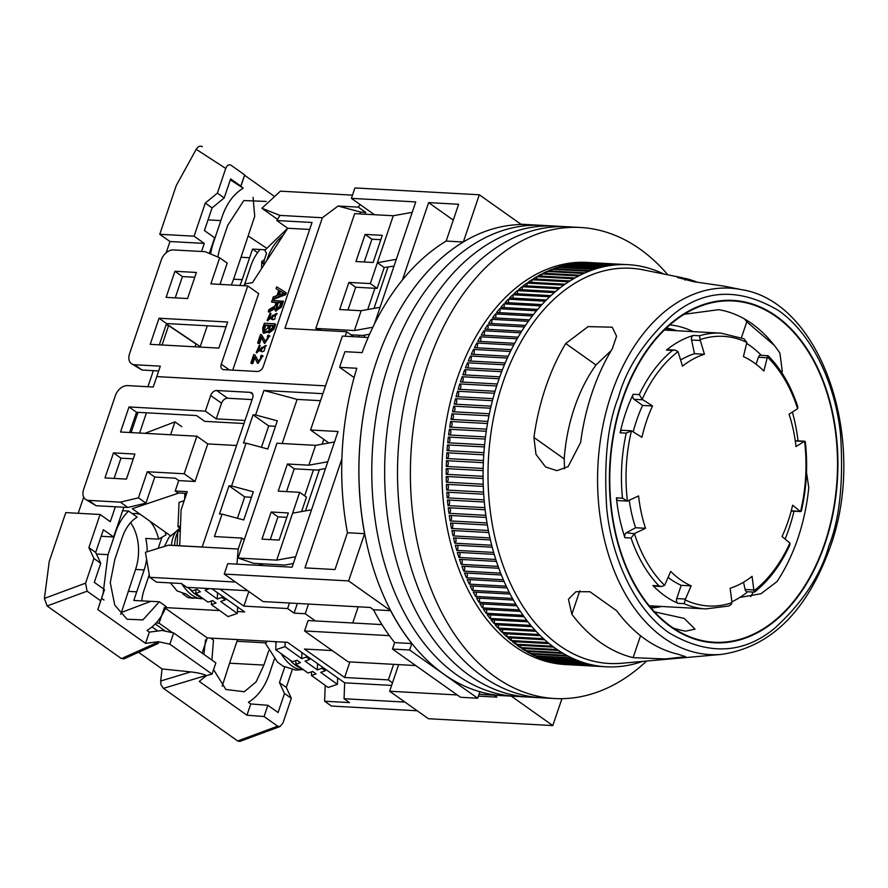 <?xml version="1.0" encoding="UTF-8"?>
<svg xmlns="http://www.w3.org/2000/svg" width="888" height="888" viewBox="0 0 888 888"><rect width="100%" height="100%" fill="white"/><g stroke="black" fill="none" stroke-linecap="round" stroke-linejoin="round"><path stroke-width="1.33" d="M402.408 280.02L428.615 202.619L458.63 204.262L446.176 241.07A235.875 156.91 93.1 0 0 362.115 352.625L344.966 351.681A235.875 156.91 93.1 0 0 342.224 359.44A235.875 156.91 93.1 0 0 339.66 367.332L356.821 368.276A235.875 156.91 93.1 0 0 347.452 532.733L334.998 569.541L304.973 567.887L341.88 458.841M446.176 241.07L463.325 242.013A235.875 156.91 93.1 0 0 376.534 361.327A235.875 156.91 93.1 0 0 364.613 533.677L347.452 532.733M463.325 242.013L479.32 194.772L354.945 187.934L351.415 198.368L415.739 201.909L374.381 324.12M561.926 698.667L552.813 725.574L428.438 718.725L389.643 691.241L398.656 664.613M224.242 574.081L348.618 580.919L390.598 610.667L373.448 609.723L370.263 607.459L263.037 601.565L224.242 574.081L227.772 563.647L292.108 567.188L295.637 556.743L276.712 560.15L292.607 513.186L311.533 509.779L295.637 556.743M260.906 565.467L261.227 564.513M374.492 214.718L351.415 198.368M479.32 194.772L521.312 224.52A235.875 156.91 93.1 0 1 529.026 224.653A235.875 156.91 93.1 0 0 376.534 361.327A235.875 156.91 93.1 0 0 503.108 695.693A235.875 156.91 93.1 0 1 479.875 691.763L477.689 698.223L409.623 650.016L411.81 643.545A235.875 156.91 93.1 0 1 390.598 610.667M494.117 695.193L496.858 697.147L478.399 696.125M457.253 694.96L389.643 691.241M552.813 725.574L511.266 696.137M348.618 580.919L364.613 533.677M368.176 337.496L342.368 336.075L310.578 430.003L338.028 431.513L311.533 509.779M310.578 430.003L328.871 442.957M373.448 609.723A235.875 156.91 93.1 0 0 394.649 642.601L411.81 643.545M479.065 694.139A235.875 156.91 93.1 0 0 485.958 694.749L515.972 696.392A235.875 156.91 93.1 0 1 389.399 362.038A235.875 156.91 93.1 0 0 515.972 696.392L528.837 697.102A235.875 156.91 93.1 0 1 402.264 362.748A235.875 156.91 93.1 0 0 528.837 697.102L541.713 697.813A235.875 156.91 93.1 0 1 415.129 363.458A235.875 156.91 93.1 0 0 541.713 697.813L554.578 698.523A235.875 156.91 93.1 0 0 646.586 661.049M394.649 642.601L392.463 649.061L460.528 697.28L477.689 698.223M352.725 622.988L358.208 606.804M327.783 461.771L308.858 465.179L315.573 445.354L334.499 441.947M380.064 307.315L361.139 310.722L354.423 330.547L372.86 327.239M412.21 212.343L393.284 215.751L377.389 262.715L396.314 259.307M453.28 220.091L428.615 202.619M354.101 377.567L339.66 367.332M409.623 650.016L392.463 649.061M369.63 334.188L362.626 335.453L351.004 334.809M394.017 266.089L384.193 267.532L377.134 288.411L355.688 287.224L347.974 310.001M286.513 491.586L294.217 468.82L317.06 470.074L325.485 468.564M276.712 560.15L238.106 558.03L253.668 563.336L284.904 565.046L293.34 563.536M389.377 635.642L304.562 630.968L348.118 661.826L415.728 665.556M381.962 624.597L308.092 620.534L304.562 630.968M308.858 465.179L287.412 464.002L278.233 491.131L299.667 492.318L292.607 513.186M238.106 558.03L276.967 443.223L315.573 445.354M261.982 539.138L279.132 540.082L288.323 512.953L271.162 512.01L261.982 539.138M294.217 468.82L287.412 464.002M354.423 330.547L315.828 328.427L321.545 330.369M355.944 261.538L365.123 234.399L382.284 235.342L373.104 262.482L355.944 261.538M361.139 310.722L339.693 309.546L348.873 282.406L370.318 283.583L377.389 262.715L384.193 267.532M393.284 215.751L354.678 213.631L315.828 328.427M380.808 239.704L371.939 239.216L364.224 261.993M301.598 511.566L306.482 497.136L299.667 492.318M270.263 539.593L277.966 516.827L286.835 517.316M271.162 512.01L277.966 516.827M365.123 234.399L371.939 239.216M370.318 283.583L377.134 288.411M348.873 282.406L355.688 287.224M667.843 274.825A235.875 156.91 93.1 0 0 580.497 227.483L541.891 225.363A235.875 156.91 93.1 0 0 389.399 362.038A235.875 156.91 93.1 0 1 541.891 225.363L520.868 224.209M554.767 226.074A235.875 156.91 93.1 0 0 402.264 362.748A235.875 156.91 93.1 0 1 554.767 226.074M567.632 226.773A235.875 156.91 93.1 0 0 415.129 363.458A235.875 156.91 93.1 0 1 567.632 226.773M580.497 227.483A235.875 156.91 93.1 0 0 428.005 364.158A235.875 156.91 93.1 0 0 554.578 698.523M325.519 385.869L156.765 376.59L325.519 385.869M245.021 420.446L216.25 418.87L221.545 403.208L210.656 395.493L205.361 411.155L129.015 406.948L120.535 432.001L196.881 436.197L184.16 473.77L147.275 471.739L138.45 497.824L120.38 502.153L88.645 500.41A11.511 7.925 125.3 0 1 85.526 499.356A11.511 7.925 125.3 0 1 83.594 489.499L115.396 395.571A11.511 7.925 125.3 0 1 127.506 385.603L153.236 387.024L160.306 366.156L134.565 364.735A11.511 7.925 125.3 0 1 131.446 363.692A11.511 7.925 125.3 0 1 129.526 353.824L161.316 259.895A11.511 7.925 125.3 0 1 173.426 249.939L205.161 251.681L219.691 257.798L210.867 283.883L247.752 285.914L221.256 364.191A5.75 3.963 125.3 0 0 222.222 369.119A5.75 3.963 125.3 0 0 223.776 369.641L257.231 371.484A5.75 3.963 125.3 0 0 263.281 366.5L312.032 222.477L276.834 220.546L287.723 228.26L309.668 229.459M210.656 395.493A5.75 3.963 125.3 0 1 216.716 390.52L227.606 398.235L252.092 399.578M252.736 394.172L250.161 392.352L216.716 390.52M250.161 392.352A5.75 3.963 125.3 0 1 251.726 392.885A5.75 3.963 125.3 0 1 252.692 397.813L202.198 546.986L168.542 545.143L145.432 552.303L149.695 577.311L235.464 582.04L247.719 590.709L186.813 587.356L181.374 583.505L156.499 582.14L149.695 577.311M236.952 564.146L238.206 549.039L168.32 545.188M238.206 549.039L241.913 538.072L244.289 539.76M322.866 393.695L263.914 390.454L255.611 414.985L253.047 414.84L243.501 443.023L246.076 443.156L231.59 485.947L229.015 485.803L219.48 513.986L222.056 514.13L214.463 536.563L241.913 538.072M134.921 454.057L113.475 452.869L104.995 477.922L126.44 479.098L134.921 454.057M304.662 495.848L313.442 469.874M322.144 444.167L323.776 439.349M319.425 469.652L305.472 510.866M258.774 563.614L260.495 565.445M260.373 564.746L263.603 563.88M297.358 603.452L294.083 613.12L287.623 608.535L289.488 603.019M349.883 661.926L344.611 677.489L388.356 679.897L393.628 664.335M388.356 679.897L392.485 682.817M161.96 537.229L158.197 548.34M149.251 574.758L143.934 590.465A34.521 23.776 125.3 0 0 141.88 600.932M137.984 412.343L131.135 432.578M146.442 412.798L139.594 433.044M178.932 492.995L132.323 508.713L170.307 535.619M129.648 432.5L136.508 412.254L196.548 415.562L204.717 421.345L243.989 423.509M85.526 499.356L96.137 505.716L127.872 507.459L145.932 503.13L154.767 477.045L175.358 478.177L178.754 480.586L195.049 481.485L184.16 473.77M114.108 478.421L120.957 458.175L133.289 458.852M127.872 507.459L120.38 502.153M145.932 503.13L138.45 497.824M154.767 477.045L147.275 471.739M195.049 481.485L207.77 443.911L196.881 436.197M207.77 443.911L236.552 445.499M136.508 412.254L129.015 406.948M216.25 418.87L205.361 411.155M263.914 390.454L297.114 399.4L282.173 443.512M246.076 443.156L267.776 449.006L277.322 420.823L255.611 414.985M222.056 514.13L243.756 519.968L253.302 491.797L231.59 485.947M237.44 518.27L244.677 496.892L229.015 485.803M261.461 447.308L268.698 425.929L253.047 414.84M297.114 399.4L320.501 400.688M120.957 458.175L113.475 452.869M294.083 613.12L305.239 613.73L308.513 604.062M287.623 608.535L243.878 606.127L248.829 591.497M344.611 677.489L304.451 649.039L332.223 650.571M391.608 685.414L344.666 682.828L344.056 698.734L404.95 702.086L417.205 710.766L331.424 706.049L324.62 701.231L325.23 685.403M344.666 682.828L287.49 642.324L207.259 637.906L202.109 653.113M172.516 632.711L159.074 623.187A34.521 23.776 125.3 0 1 156.266 622.832M159.074 623.187L164.369 607.536L219.691 610.578M237.407 611.555L244.611 611.954L211.844 588.744M178.754 480.586L175.225 491.02L177.944 492.951L186.647 493.428M179.709 545.754L181.097 509.823L187.235 491.675L175.225 491.02M221.545 403.208A5.75 3.963 125.3 0 1 227.606 398.235M268.698 425.929L275.469 426.307M244.677 496.892L251.448 497.269M315.418 620.934L305.239 613.73M243.878 606.127L219.958 589.188M207.259 637.906L164.369 607.536M344.056 698.734L349.495 702.597L324.62 701.231M184.626 499.378L184.859 493.328M285.192 642.202L284.993 646.63L301.665 658.63L306.293 657.065L309.701 659.518L305.061 661.083L317.305 669.896L317.582 663.647M295.959 660.561L295.793 664.213L308.036 673.026L312.676 671.461L316.073 673.914L311.444 675.468L328.116 687.467L337.385 684.348L337.662 677.866M284.993 646.63L275.724 649.761L276.079 641.702M325.419 669.186L325.341 670.784L320.712 672.349L337.385 684.348M325.341 670.784L321.944 668.331L322.011 666.777M317.305 669.896L321.944 668.331M295.793 664.213L300.433 662.648L297.025 660.195L292.396 661.76L275.724 649.761M309.757 658.097L309.701 659.518M301.665 658.63L301.931 652.558M306.293 657.065L306.36 655.688M311.599 671.828L311.444 675.468M289.743 659.851A37.973 19.991 71.4 0 0 301.709 668.464M189.677 588.966A37.973 19.991 71.4 0 0 201.654 597.591M180.364 528.66A37.973 19.991 71.4 0 0 178.188 531.568M177.711 532.4A37.973 19.991 71.4 0 0 174.614 545.476M209.646 588.622L205.006 590.209L217.249 599.023L217.527 592.762M195.893 589.676L195.737 593.328L207.981 602.153L212.621 600.588L216.017 603.03L211.388 604.595L228.049 616.594L237.318 613.475L237.607 606.992M180.275 530.858L177.744 531.712L177.134 545.609M184.193 500.677L179.043 502.408L177.966 526.739L180.475 525.896M225.363 598.312L225.286 599.911L220.657 601.476L237.318 613.475M225.286 599.911L221.889 597.458L221.956 595.904M217.249 599.023L221.889 597.458M195.737 593.328L200.366 591.763L196.97 589.321L192.341 590.886L187.501 587.401M177.966 526.739L180.375 528.482M211.544 600.943L211.388 604.595M267.31 641.214L265.545 643.489L277.5 662.115L282.995 666.133L295.882 670.107L303.23 669.563M170.418 582.905L177.089 590.931L186.28 594.094A36.452 19.192 71.4 0 0 193.096 598.323L187.923 597.58L182.639 593.795M213.575 669.63L225.907 689.499L244.3 691.741L256.11 681.851L263.88 665.079L229.57 663.192L222.189 686.191M210.634 638.095L213.475 640.104L211.91 660.062M146.62 559.274A40.271 26.784 -86.9 0 1 144.145 569.907L135.564 569.441L120.768 614.352M128.15 591.353L136.73 591.83L133.799 600.477L159.363 601.775L166.211 606.626C161.538 617.748 155.123 625.685 146.964 630.436L149.339 632.123L145.532 643.356L97.824 609.568L101.632 598.323L103.996 599.999M144.145 569.907L136.73 591.83M152.014 626.939L157.787 631.024M149.961 521.201A40.271 26.784 -86.9 0 1 158.619 539.138L145.754 538.439A40.271 26.784 -86.9 0 1 147.164 551.77M132.268 513.63A40.271 26.784 -86.9 0 1 135.398 513.53A40.271 26.784 -86.9 0 1 140.67 514.629M135.564 569.441A40.271 26.784 93.1 0 0 130.592 522.655M159.363 601.775L142.879 619.891L127.051 619.247L114.752 605.105L110.267 582.617L114.807 559.496L122.233 537.573A40.271 26.784 -86.9 0 1 137.196 517.116L128.627 511.044L122.466 510.711M158.619 539.138L165.889 534.976A51.782 34.443 -86.9 0 0 165.124 531.945M115.007 532.733L115.429 532.756A51.782 34.443 -86.9 0 1 128.627 511.044M115.429 532.756L108.003 554.667L96.437 554.034M103.019 593.972L108.003 554.667M101.632 598.323L104.507 589.577L94.295 582.35L100.733 563.325L95.693 552.414L103.363 529.736L113.575 536.974L123.865 507.237M101.143 536.285L113.575 536.974M181.774 426.684L174.969 421.867L144.966 433.344M292.285 669.652L286.28 687.412L291.32 698.323L282.983 722.965L280.086 726.506L277.678 726.184L264.058 716.538L267.865 705.294L278.077 712.531L284.515 693.506L279.465 682.595L284.726 667.066M267.865 705.294L250.76 703.962L248.385 702.275C258.663 696.103 266.089 685.314 270.685 669.907L274.381 658.974M265.59 642.856L236.985 641.28A40.271 26.784 93.1 0 0 237.529 639.571M236.985 641.28L229.57 663.192M95.693 552.414L88.878 547.596L100.089 514.485L65.779 512.598L49.273 561.36L44.4 598.412L47.12 605.982L121.423 658.619L124.32 658.574M83.672 497.136L78.211 513.275M100.089 514.485L110.301 521.711L115.362 506.771M100.733 563.325L93.928 558.496L88.878 547.596M104.507 589.577L100.699 600.821L87.091 591.175L85.581 583.15L93.928 558.496M170.607 434.754L174.969 421.867M286.28 687.412L279.465 682.595M291.32 698.323L284.515 693.506M263.88 665.079L268.72 650.782M203.896 654.378L205.55 639.771M250.76 703.962L246.953 715.195L199.245 681.407L206.36 675.668L212.054 674.092L215.862 662.859L173.66 632.966L169.852 644.2L158.408 641.691L158.43 643.378L123.71 658.985M149.339 632.123L162.204 630.458L173.66 632.966M138.572 652.303L162.06 668.942L190.798 671.905L160.684 680.996L160.928 684.604L163.403 688.355L237.707 740.992L239.882 741.402L280.086 726.506M97.824 609.568L100.699 600.821M145.532 643.356L158.408 641.691M246.953 715.195L264.058 716.538M190.798 671.905C198.268 672.793 203.374 673.992 206.094 675.479L206.36 675.668M169.852 644.2L212.054 674.092M160.684 680.996L162.06 668.942M353.657 336.696L346.697 331.757L345.188 336.23M387.956 267.188L374.003 308.402M365.001 335.02L364.235 337.274M358.441 336.952L359.018 335.253M367.721 309.535L374.914 288.289M352.503 195.138L280.397 191.164L261.882 208.28L279.953 215.396L322.377 217.738L284.937 328.36L346.697 331.757M279.953 215.396L276.834 220.546M218.837 348.107L227.661 322.022L159.041 318.237L150.205 344.333L218.837 348.107M174.936 271.273L166.112 297.369L187.557 298.546L196.381 272.461L174.936 271.273L182.429 276.579L194.761 277.256M131.446 363.692L142.058 370.041L158.674 370.951M219.98 284.382L227.184 263.103L219.691 257.798M159.318 344.833L166.533 323.543L226.04 326.817M175.225 297.869L182.429 276.579M194.994 346.797L196.026 343.767M147.919 386.735L153.358 370.662M162.049 344.988L168.62 325.585M260.051 249.495A34.521 23.776 125.3 0 0 251.06 265.246L244.133 285.714M359.895 213.908L360.517 212.066L365.667 212.343L365.035 214.197M360.517 212.066L338.084 206.016L322.377 217.738M338.084 206.016L358.308 207.137L365.667 212.343M360.117 204.54L358.308 207.137M247.752 285.914L258.641 293.628L232.745 370.141M166.533 323.543L159.041 318.237M287.723 228.26L252.458 282.662L245.388 283.749L244.711 285.747M277.578 219.392L261.882 208.28M263.081 332.834L267.477 331.08L268.343 332.556L273.304 328.638L274.947 323.798L264.347 323.221L262.682 328.138L263.081 332.834L263.769 333.322L267.788 331.968M268.343 332.556L269.031 333.033L273.981 329.126L275.624 324.286L274.947 323.798M260.539 356.843L261.472 357.065L258.397 361.594L254.878 354.911L253.757 354.501L250.871 363.026L251.548 363.514L252.803 363.581L252.114 363.092L254.257 356.776L257.342 362.992L262.459 355.633L261.227 355.222L260.539 356.843L261.749 357.387M258.741 361.76L254.878 354.911M257.342 362.992L258.019 363.47L262.748 355.91M252.803 363.581L254.812 357.631M276.046 288.633L278.777 290.221L276.956 295.615L273.238 296.947L272.583 298.89L273.26 299.378L285.647 294.672L286.269 292.84L285.592 292.352L276.668 286.824L276.046 288.633L278.754 290.298M276.09 302.686L271.528 301.987L276.235 302.242L275.569 304.229C275.724 305.272 274.459 306.493 271.772 307.914L268.986 309.501L268.265 311.644L268.942 312.132L274.414 308.758M275.646 310.933L281.452 307.059L283.383 301.343L272.105 300.277L271.528 301.987M270.585 315.007L270.984 313.475L270.296 312.998L267.066 320.413L276.523 313.364L268.098 319.114L269.897 314.53L270.585 315.007L268.487 319.325M267.477 320.668L276.823 313.653M267.332 336.796L268.254 337.029L265.179 341.558L261.66 334.876L260.539 334.454L257.653 342.99L258.33 343.467L259.585 343.534L258.908 343.057L261.039 336.73L264.125 342.946L269.242 335.586L268.01 335.176L267.332 336.796L268.531 337.351M265.534 341.714L261.66 334.876M264.125 342.946L264.813 343.423L269.53 335.864M259.585 343.534L261.594 337.584M259.729 347.064L260.129 345.543L259.451 345.055L256.21 352.469L265.667 345.432L257.243 351.171L259.052 346.586L259.729 347.064L257.631 351.393M256.621 352.725L265.967 345.721M250.871 363.026L252.114 363.092M285.647 294.672L284.959 294.194L285.592 292.352M272.583 298.89L284.959 294.194M268.265 311.644L274.547 307.459L275.258 310.756L280.774 306.582L282.706 300.866M269.897 314.53L270.296 312.998M257.653 342.99L258.908 343.057M259.052 346.586L259.451 345.055M268.964 328.049L269.908 325.263L273.116 325.441L272.239 328.016L268.953 330.935L268.964 328.049L269.652 328.538L270.596 325.741L272.971 325.874M263.925 328.205L265.013 324.997L268.664 325.197L267.654 328.171L264.08 331.191L263.925 328.205L264.613 328.682L265.701 325.474L268.52 325.63M278.277 295.149L279.753 290.776L283.927 293.118L278.277 295.149M277.456 302.309L276.212 305.983L276.334 309.102L279.576 306.593L280.963 302.508L277.456 302.309L280.808 302.941M275.968 315.518L272.505 315.296L271.273 318.936L272.783 319.736L274.814 319.114L275.502 314.974M265.124 347.585L261.649 347.352L260.417 350.993L261.938 351.803L263.958 351.171L265.124 347.585L264.646 347.041M269.908 325.263L270.596 325.741M269.33 331.058L269.652 328.538M265.013 324.997L265.701 325.474M264.391 331.324L264.613 328.682M279.753 290.776L283.816 293.262M279.232 294.816L280.442 291.264M276.679 309.235L278.133 302.797M271.95 319.414L273.182 315.773L275.802 315.262M261.094 351.47L262.326 347.83L264.946 347.319M287.69 228.227L264.846 250.261L266.544 253.502A36.452 26.374 120.4 0 0 263.57 264.269L261.771 261.394L264.502 259.629M253.069 197.314L254.723 216.295L241.014 257.265L249.595 257.742L252.525 249.084L265.057 249.772M266.233 201.421L243.823 200.555L227.683 225.408L220.268 247.319A40.271 26.784 -86.9 0 0 217.926 257.054M257.576 252.658L252.525 249.084M249.595 257.742L242.18 279.653A40.271 26.784 -86.9 0 1 239.793 285.481M166.3 324.231L168.531 325.818M195.959 343.967L166.356 324.065M200.977 347.13L200.233 346.598L207.281 325.785M166.422 323.865L200.233 346.598M168.487 325.974L166.245 324.386M209.335 253.435L214.63 237.795L204.418 230.569L212.088 207.892L224.209 197.924L230.647 178.899L240.848 186.136L244.655 174.892L231.047 165.246C228.871 164.158 227.106 165.224 225.741 168.465L217.394 193.107L224.209 197.924M230.325 179.842L243.179 188.212C232.9 194.383 225.463 205.172 220.879 220.579L208.036 219.88M210.611 253.979A51.782 34.443 -86.9 0 1 213.464 242.502L220.879 220.579M231.224 285.004A40.271 26.784 93.1 0 0 233.6 279.187L241.014 257.265M201.554 251.482L204.284 243.412L169.974 241.525L166.167 252.791M169.974 241.525L159.762 234.288L176.279 185.525L196.204 149.306L225.741 168.465M204.284 243.412L194.084 236.186L205.283 203.075L212.088 207.892M205.283 203.075L217.394 193.107M243.179 188.212L240.848 186.136M240.803 186.524L244.611 175.291L274.592 196.526M202.386 146.664C200.155 145.532 198.091 146.409 196.204 149.306M194.084 236.186L159.762 234.288M571.861 614.263L568.431 599.211L575.924 591.719L589.921 591.73L616.716 610.789A186.036 123.754 93.1 0 0 677.977 654.19L685.658 656.687L665.168 658.952L633.122 657.653A192.219 127.872 -86.9 0 1 571.861 614.263L579.809 590.775M592.152 392.463A186.036 123.754 93.1 0 0 580.608 442.502L568.098 466.644L556.876 470.684L545.565 466.944L535.975 454.379L533.921 437.451A192.219 127.872 -86.9 0 1 545.609 387.512A192.219 127.872 -86.9 0 1 565.712 343.523L588.111 326.618L612.209 327.195L616.572 336.197L612.398 348.573A186.036 123.754 93.1 0 0 592.152 392.463M682.384 277.744L643.267 269.874A197.902 131.657 93.1 0 0 502.786 382.95A197.902 131.657 93.1 0 0 621.622 663.269L721.456 654.4A183.494 122.067 -86.9 0 1 611.266 394.494A183.494 122.067 -86.9 0 1 741.524 289.643L724.075 286.136L693.339 281.64L677.344 277.422L685.525 278.455A192.219 127.872 -86.9 0 1 697.335 282.229M753.246 592.063A192.219 127.872 -86.9 0 1 752.935 592.585L750.76 596.647M663.758 274.004A201.354 133.944 93.1 0 0 662.881 273.582A201.354 133.944 93.1 0 0 661.527 272.96A201.354 133.944 93.1 0 0 657.886 271.395A201.354 133.944 93.1 0 0 656.521 270.84A201.354 133.944 93.1 0 0 652.835 269.497A201.354 133.944 93.1 0 0 651.448 269.031A201.354 133.944 93.1 0 0 647.729 267.91A201.354 133.944 93.1 0 0 646.331 267.532A201.354 133.944 93.1 0 0 642.568 266.622A201.354 133.944 93.1 0 0 641.158 266.333A201.354 133.944 93.1 0 0 637.384 265.645A201.354 133.944 93.1 0 0 635.963 265.434A201.354 133.944 93.1 0 0 632.156 264.979A201.354 133.944 93.1 0 0 630.724 264.857A201.354 133.944 93.1 0 0 626.906 264.624A201.354 133.944 93.1 0 0 625.474 264.58A201.354 133.944 93.1 0 0 621.644 264.569A201.354 133.944 93.1 0 0 620.213 264.613A201.354 133.944 93.1 0 0 616.372 264.835A201.354 133.944 93.1 0 0 614.94 264.957A201.354 133.944 93.1 0 0 611.111 265.401A201.354 133.944 93.1 0 0 609.668 265.612A201.354 133.944 93.1 0 0 605.849 266.289A201.354 133.944 93.1 0 0 604.417 266.578A201.354 133.944 93.1 0 0 600.61 267.477A201.354 133.944 93.1 0 0 599.189 267.854A201.354 133.944 93.1 0 0 595.393 268.964A201.354 133.944 93.1 0 0 593.972 269.43A201.354 133.944 93.1 0 0 590.209 270.762A201.354 133.944 93.1 0 0 588.811 271.306A201.354 133.944 93.1 0 0 585.07 272.86A201.354 133.944 93.1 0 0 583.682 273.482A201.354 133.944 93.1 0 0 579.986 275.258A201.354 133.944 93.1 0 0 578.61 275.957A201.354 133.944 93.1 0 0 574.947 277.944A201.354 133.944 93.1 0 0 573.593 278.732A201.354 133.944 93.1 0 0 569.985 280.919A201.354 133.944 93.1 0 0 568.642 281.785A201.354 133.944 93.1 0 0 565.09 284.182A201.354 133.944 93.1 0 0 563.769 285.126A201.354 133.944 93.1 0 0 560.273 287.734A201.354 133.944 93.1 0 0 558.974 288.744A201.354 133.944 93.1 0 0 555.544 291.553A201.354 133.944 93.1 0 0 554.279 292.629A201.354 133.944 93.1 0 0 550.915 295.637A201.354 133.944 93.1 0 0 549.672 296.792A201.354 133.944 93.1 0 0 546.386 299.978A201.354 133.944 93.1 0 0 545.177 301.21A201.354 133.944 93.1 0 0 541.969 304.584A201.354 133.944 93.1 0 0 540.792 305.883A201.354 133.944 93.1 0 0 537.673 309.435A201.354 133.944 93.1 0 0 536.519 310.8A201.354 133.944 93.1 0 0 533.488 314.53A201.354 133.944 93.1 0 0 532.367 315.962A201.354 133.944 93.1 0 0 529.437 319.858A201.354 133.944 93.1 0 0 528.36 321.345A201.354 133.944 93.1 0 0 525.518 325.408A201.354 133.944 93.1 0 0 524.475 326.962A201.354 133.944 93.1 0 0 521.744 331.18A201.354 133.944 93.1 0 0 520.745 332.789A201.354 133.944 93.1 0 0 518.126 337.151A201.354 133.944 93.1 0 0 517.16 338.816A201.354 133.944 93.1 0 0 514.652 343.334A201.354 133.944 93.1 0 0 513.73 345.044A201.354 133.944 93.1 0 0 511.333 349.694A201.354 133.944 93.1 0 0 510.456 351.459A201.354 133.944 93.1 0 0 508.18 356.232A201.354 133.944 93.1 0 0 507.348 358.042A201.354 133.944 93.1 0 0 505.194 362.948A201.354 133.944 93.1 0 0 504.417 364.802A201.354 133.944 93.1 0 0 502.386 369.808A201.354 133.944 93.1 0 0 501.653 371.706A201.354 133.944 93.1 0 0 499.755 376.834A201.354 133.944 93.1 0 0 499.067 378.765A201.354 133.944 93.1 0 0 498.168 381.363A201.354 133.944 93.1 0 0 497.302 383.982A201.354 133.944 93.1 0 0 496.67 385.958A201.354 133.944 93.1 0 0 495.038 391.264A201.354 133.944 93.1 0 0 494.45 393.262A201.354 133.944 93.1 0 0 492.951 398.656A201.354 133.944 93.1 0 0 492.418 400.688A201.354 133.944 93.1 0 0 491.064 406.16A201.354 133.944 93.1 0 0 490.587 408.214A201.354 133.944 93.1 0 0 489.377 413.741A201.354 133.944 93.1 0 0 488.944 415.828A201.354 133.944 93.1 0 0 487.878 421.411A201.354 133.944 93.1 0 0 487.501 423.521A201.354 133.944 93.1 0 0 486.58 429.159A201.354 133.944 93.1 0 0 486.269 431.268A201.354 133.944 93.1 0 0 485.492 436.952A201.354 133.944 93.1 0 0 485.225 439.083A201.354 133.944 93.1 0 0 484.593 444.788A201.354 133.944 93.1 0 0 484.393 446.93A201.354 133.944 93.1 0 0 483.916 452.658A201.354 133.944 93.1 0 0 483.76 454.811A201.354 133.944 93.1 0 0 483.427 460.55A201.354 133.944 93.1 0 0 483.338 462.704A201.354 133.944 93.1 0 0 483.161 468.453A201.354 133.944 93.1 0 0 483.116 470.607A201.354 133.944 93.1 0 0 483.083 476.345A201.354 133.944 93.1 0 0 483.105 478.499A201.354 133.944 93.1 0 0 483.227 484.226A201.354 133.944 93.1 0 0 483.305 486.369A201.354 133.944 93.1 0 0 483.572 492.074A201.354 133.944 93.1 0 0 483.705 494.205A201.354 133.944 93.1 0 0 484.127 499.889A201.354 133.944 93.1 0 0 484.315 502.009A201.354 133.944 93.1 0 0 484.881 507.647A201.354 133.944 93.1 0 0 485.126 509.745A201.354 133.944 93.1 0 0 485.847 515.34A201.354 133.944 93.1 0 0 486.147 517.427A201.354 133.944 93.1 0 0 487.013 522.954A201.354 133.944 93.1 0 0 487.357 525.019A201.354 133.944 93.1 0 0 488.378 530.48A201.354 133.944 93.1 0 0 488.777 532.523A201.354 133.944 93.1 0 0 489.943 537.917A201.354 133.944 93.1 0 0 490.398 539.915A201.354 133.944 93.1 0 0 491.697 545.232A201.354 133.944 93.1 0 0 492.207 547.208A201.354 133.944 93.1 0 0 493.65 552.425A201.354 133.944 93.1 0 0 494.216 554.356A201.354 133.944 93.1 0 0 495.793 559.484A201.354 133.944 93.1 0 0 496.414 561.383A201.354 133.944 93.1 0 0 498.135 566.4A201.354 133.944 93.1 0 0 498.801 568.264A201.354 133.944 93.1 0 0 500.643 573.16A201.354 133.944 93.1 0 0 501.365 574.98A201.354 133.944 93.1 0 0 503.341 579.753A201.354 133.944 93.1 0 0 504.107 581.529A201.354 133.944 93.1 0 0 506.216 586.18A201.354 133.944 93.1 0 0 507.026 587.9A201.354 133.944 93.1 0 0 509.257 592.407A201.354 133.944 93.1 0 0 510.112 594.072A201.354 133.944 93.1 0 0 512.465 598.457A201.354 133.944 93.1 0 0 513.364 600.066A201.354 133.944 93.1 0 0 515.839 604.284A201.354 133.944 93.1 0 0 516.783 605.838A201.354 133.944 93.1 0 0 519.358 609.901A201.354 133.944 93.1 0 0 520.346 611.399A201.354 133.944 93.1 0 0 523.043 615.306A201.354 133.944 93.1 0 0 524.064 616.738A201.354 133.944 93.1 0 0 526.861 620.468A201.354 133.944 93.1 0 0 527.927 621.833A201.354 133.944 93.1 0 0 530.824 625.396A201.354 133.944 93.1 0 0 531.934 626.706A201.354 133.944 93.1 0 0 534.92 630.08A201.354 133.944 93.1 0 0 536.063 631.312A201.354 133.944 93.1 0 0 539.149 634.509A201.354 133.944 93.1 0 0 540.315 635.675A201.354 133.944 93.1 0 0 543.489 638.683A201.354 133.944 93.1 0 0 544.688 639.771A201.354 133.944 93.1 0 0 547.952 642.579A201.354 133.944 93.1 0 0 549.184 643.6A201.354 133.944 93.1 0 0 552.514 646.209A201.354 133.944 93.1 0 0 553.768 647.152A201.354 133.944 93.1 0 0 557.176 649.561A201.354 133.944 93.1 0 0 558.463 650.427A201.354 133.944 93.1 0 0 561.938 652.636A201.354 133.944 93.1 0 0 563.247 653.424A201.354 133.944 93.1 0 0 566.777 655.411A201.354 133.944 93.1 0 0 568.109 656.121A201.354 133.944 93.1 0 0 571.694 657.897A201.354 133.944 93.1 0 0 573.049 658.53A201.354 133.944 93.1 0 0 576.689 660.095A201.354 133.944 93.1 0 0 578.055 660.639A201.354 133.944 93.1 0 0 581.74 661.982A201.354 133.944 93.1 0 0 583.127 662.448A201.354 133.944 93.1 0 0 586.846 663.569A201.354 133.944 93.1 0 0 588.245 663.958A201.354 133.944 93.1 0 0 592.007 664.857A201.354 133.944 93.1 0 0 593.417 665.156A201.354 133.944 93.1 0 0 597.191 665.834A201.354 133.944 93.1 0 0 598.612 666.044A201.354 133.944 93.1 0 0 602.419 666.5A201.354 133.944 93.1 0 0 603.851 666.633A201.354 133.944 93.1 0 0 607.67 666.866A201.354 133.944 93.1 0 0 609.101 666.899A201.354 133.944 93.1 0 0 612.931 666.91A201.354 133.944 93.1 0 0 614.363 666.866A201.354 133.944 93.1 0 0 618.203 666.644A201.354 133.944 93.1 0 0 619.635 666.522A201.354 133.944 93.1 0 0 623.465 666.078A201.354 133.944 93.1 0 0 624.908 665.867A201.354 133.944 93.1 0 0 628.726 665.201A201.354 133.944 93.1 0 0 630.158 664.901A201.354 133.944 93.1 0 0 633.965 664.013A201.354 133.944 93.1 0 0 635.386 663.636A201.354 133.944 93.1 0 0 639.182 662.515A201.354 133.944 93.1 0 0 640.603 662.06A201.354 133.944 93.1 0 0 642.435 661.427M497.302 383.982L460.417 381.951A201.354 133.944 -86.9 0 1 461.283 379.331A201.354 133.944 -86.9 0 1 462.182 376.734L499.067 378.765M626.906 264.624L590.02 262.593A201.354 133.944 -86.9 0 1 591.464 262.659L587.179 262.426A201.354 133.944 93.1 0 0 456.998 379.098A201.354 133.944 93.1 0 0 565.046 664.524L569.341 664.768A201.354 133.944 -86.9 0 1 566.966 664.601L603.851 666.633M607.67 666.866L570.784 664.835A201.354 133.944 -86.9 0 1 569.341 664.768M602.419 666.5L565.534 664.468A201.354 133.944 -86.9 0 1 561.738 664.013L598.612 666.044M597.191 665.834L560.317 663.802A201.354 133.944 -86.9 0 1 556.532 663.125L593.417 665.156M592.007 664.857L555.122 662.825A201.354 133.944 -86.9 0 1 551.359 661.926L588.245 663.958M586.846 663.569L549.961 661.538A201.354 133.944 -86.9 0 1 546.242 660.417L583.127 662.448M581.74 661.982L544.855 659.951A201.354 133.944 -86.9 0 1 541.169 658.607L578.055 660.639M576.689 660.095L539.804 658.064A201.354 133.944 -86.9 0 1 536.163 656.498L573.049 658.53M571.694 657.897L534.809 655.877A201.354 133.944 -86.9 0 1 531.224 654.09L568.109 656.121M566.777 655.411L529.892 653.379A201.354 133.944 -86.9 0 1 526.362 651.392L563.247 653.424M561.938 652.636L525.052 650.604A201.354 133.944 -86.9 0 1 521.578 648.395L558.463 650.427M557.176 649.561L520.29 647.541A201.354 133.944 -86.9 0 1 516.894 645.121L553.768 647.152M552.514 646.209L515.628 644.189A201.354 133.944 -86.9 0 1 512.298 641.569L549.184 643.6M547.952 642.579L511.066 640.559A201.354 133.944 -86.9 0 1 507.814 637.739L544.688 639.771M543.489 638.683L506.604 636.652A201.354 133.944 -86.9 0 1 503.429 633.644L540.315 635.675M539.149 634.509L502.264 632.478A201.354 133.944 -86.9 0 1 499.178 629.281L536.063 631.312M534.92 630.08L498.035 628.049A201.354 133.944 -86.9 0 1 495.049 624.675L531.934 626.706M530.824 625.396L493.939 623.376A201.354 133.944 -86.9 0 1 491.042 619.813L527.927 621.833M526.861 620.468L489.976 618.437A201.354 133.944 -86.9 0 1 487.179 614.707L524.064 616.738M523.043 615.306L486.158 613.275A201.354 133.944 -86.9 0 1 483.461 609.368L520.346 611.399M519.358 609.901L482.473 607.88A201.354 133.944 -86.9 0 1 479.897 603.807L516.783 605.838M515.839 604.284L478.954 602.253A201.354 133.944 -86.9 0 1 476.479 598.035L513.364 600.066M512.465 598.457L475.58 596.425A201.354 133.944 -86.9 0 1 473.226 592.052L510.112 594.072M509.257 592.407L472.372 590.387A201.354 133.944 -86.9 0 1 470.141 585.869L507.026 587.9M506.216 586.18L469.33 584.149A201.354 133.944 -86.9 0 1 467.221 579.498L504.107 581.529M503.341 579.753L466.455 577.733A201.354 133.944 -86.9 0 1 464.48 572.949L501.365 574.98M500.643 573.16L463.758 571.128A201.354 133.944 -86.9 0 1 461.915 566.233L498.801 568.264M498.135 566.4L461.249 564.368A201.354 133.944 -86.9 0 1 459.529 559.351L496.414 561.383M495.793 559.484L458.918 557.453A201.354 133.944 -86.9 0 1 457.331 552.336L494.216 554.356M493.65 552.425L456.765 550.394A201.354 133.944 -86.9 0 1 455.333 545.177L492.207 547.208M491.697 545.232L454.811 543.201A201.354 133.944 -86.9 0 1 453.513 537.884L490.398 539.915M489.943 537.917L453.058 535.886A201.354 133.944 -86.9 0 1 451.892 530.491L488.777 532.523M488.378 530.48L451.493 528.46A201.354 133.944 -86.9 0 1 450.482 522.988L487.357 525.019M487.013 522.954L450.127 520.923A201.354 133.944 -86.9 0 1 449.261 515.395L486.147 517.427M485.847 515.34L448.962 513.308A201.354 133.944 -86.9 0 1 448.24 507.714L485.126 509.745M484.881 507.647L447.996 505.616A201.354 133.944 -86.9 0 1 447.43 499.977L484.315 502.009M484.127 499.889L447.241 497.857A201.354 133.944 -86.9 0 1 446.819 492.185L483.705 494.205M483.572 492.074L446.686 490.054A201.354 133.944 -86.9 0 1 446.42 484.337L483.305 486.369M483.227 484.226L446.342 482.195A201.354 133.944 -86.9 0 1 446.22 476.468L483.105 478.499M483.083 476.345L446.209 474.314A201.354 133.944 -86.9 0 1 446.231 468.575L483.116 470.607M483.161 468.453L446.276 466.422A201.354 133.944 -86.9 0 1 446.453 460.672L483.338 462.704M483.427 460.55L446.542 458.519A201.354 133.944 -86.9 0 1 446.875 452.78L483.76 454.811M483.916 452.658L447.03 450.627A201.354 133.944 -86.9 0 1 447.508 444.899L484.393 446.93M484.593 444.788L447.719 442.757A201.354 133.944 -86.9 0 1 448.34 437.051L485.225 439.083M485.492 436.952L448.607 434.92A201.354 133.944 -86.9 0 1 449.384 429.248L486.269 431.268M486.58 429.159L449.694 427.128A201.354 133.944 -86.9 0 1 450.627 421.489L487.501 423.521M487.878 421.411L450.993 419.391A201.354 133.944 -86.9 0 1 452.059 413.797L488.944 415.828M489.377 413.741L452.492 411.721A201.354 133.944 -86.9 0 1 453.701 406.182L490.587 408.214M491.064 406.16L454.179 404.129A201.354 133.944 -86.9 0 1 455.533 398.656L492.418 400.688M492.951 398.656L456.066 396.625A201.354 133.944 -86.9 0 1 457.564 391.242L494.45 393.262M495.038 391.264L458.153 389.233A201.354 133.944 -86.9 0 1 459.784 383.927L496.67 385.958M684.215 314.285L718.636 309.679A161.794 107.626 -86.9 0 1 779.897 353.08L782.284 371.217L781.74 372.649M693.062 331.635A143.579 95.516 93.1 0 0 669.907 324.897M611.233 350.516L595.992 364.968A143.579 95.516 93.1 0 0 574.381 407.892A143.579 95.516 93.1 0 0 564.202 458.896L564.535 468.853M622.555 399.977A170.907 113.686 -86.9 0 1 700.643 306.116A170.907 113.686 -86.9 0 1 743.411 302.242A170.907 113.686 -86.9 0 1 824.752 543.212A170.907 113.686 -86.9 0 1 724.708 642.091A170.907 113.686 -86.9 0 1 682.617 633.544A170.907 113.686 -86.9 0 1 622.555 399.977M806.493 472.283L808.779 487.679A161.794 107.626 -86.9 0 1 797.924 538.217A161.794 107.626 -86.9 0 1 776.989 581.607L760.961 593.739L739.771 597.446M731.412 641.78A171.44 114.053 -86.9 0 1 722.099 642.801A171.44 114.053 -86.9 0 1 609.434 484.104A171.44 114.053 -86.9 0 1 715.895 301.409A171.44 114.053 -86.9 0 1 740.892 301.254A171.44 114.053 -86.9 0 1 837.817 470.884A171.44 114.053 -86.9 0 1 731.412 641.78M744.588 319.003A192.219 127.872 -86.9 0 1 746.786 321.845L774.369 345.443M654.423 611.81L684.215 618.425L694.993 629.093L685.78 631.146A161.794 107.626 -86.9 0 1 673.037 627.883M499.755 376.834L462.87 374.803A201.354 133.944 -86.9 0 1 464.768 369.674L501.653 371.706M502.386 369.808L465.501 367.787A201.354 133.944 -86.9 0 1 467.532 362.77L504.417 364.802M505.194 362.948L468.309 360.916A201.354 133.944 -86.9 0 1 470.462 356.01L507.348 358.042M508.18 356.232L471.295 354.201A201.354 133.944 -86.9 0 1 473.57 349.428L510.456 351.459M511.333 349.694L474.447 347.663A201.354 133.944 -86.9 0 1 476.845 343.012L513.73 345.044M514.652 343.334L477.766 341.303A201.354 133.944 -86.9 0 1 480.275 336.785L517.16 338.816M518.126 337.151L481.241 335.12A201.354 133.944 -86.9 0 1 483.86 330.758L520.745 332.789M521.744 331.18L484.859 329.148A201.354 133.944 -86.9 0 1 487.601 324.93L524.475 326.962M525.518 325.408L488.633 323.376A201.354 133.944 -86.9 0 1 491.475 319.325L528.36 321.345M529.437 319.858L492.551 317.826A201.354 133.944 -86.9 0 1 495.482 313.93L532.367 315.962M533.488 314.53L496.603 312.498A201.354 133.944 -86.9 0 1 499.633 308.769L536.519 310.8M537.673 309.435L500.788 307.415A201.354 133.944 -86.9 0 1 503.907 303.851L540.792 305.883M541.969 304.584L505.083 302.553A201.354 133.944 -86.9 0 1 508.291 299.178L545.177 301.21M546.386 299.978L509.501 297.957A201.354 133.944 -86.9 0 1 512.787 294.761L549.672 296.792M550.915 295.637L514.03 293.606A201.354 133.944 -86.9 0 1 517.393 290.609L554.279 292.629M555.544 291.553L518.659 289.521A201.354 133.944 -86.9 0 1 522.089 286.713L558.974 288.744M560.273 287.734L523.387 285.703A201.354 133.944 -86.9 0 1 526.884 283.094L563.769 285.126M565.09 284.182L528.205 282.162A201.354 133.944 -86.9 0 1 531.757 279.753L568.642 281.785M569.985 280.919L533.1 278.899A201.354 133.944 -86.9 0 1 536.707 276.701L573.593 278.732M574.947 277.944L538.061 275.913A201.354 133.944 -86.9 0 1 541.724 273.926L578.61 275.957M579.986 275.258L543.101 273.227A201.354 133.944 -86.9 0 1 546.797 271.451L583.682 273.482M585.07 272.86L548.185 270.829A201.354 133.944 -86.9 0 1 551.925 269.275L588.811 271.306M590.209 270.762L553.324 268.731A201.354 133.944 -86.9 0 1 557.087 267.399L593.972 269.43M595.393 268.964L558.508 266.933A201.354 133.944 -86.9 0 1 562.304 265.823L599.189 267.854M600.61 267.477L563.725 265.445A201.354 133.944 -86.9 0 1 567.532 264.546L604.417 266.578M605.849 266.289L568.964 264.258A201.354 133.944 -86.9 0 1 572.793 263.581L609.668 265.612M611.111 265.401L574.225 263.381A201.354 133.944 -86.9 0 1 578.055 262.926L614.94 264.957M616.372 264.835L579.487 262.804A201.354 133.944 -86.9 0 1 583.327 262.582L620.213 264.613M621.644 264.569L584.759 262.548A201.354 133.944 -86.9 0 1 588.589 262.548L625.474 264.58M591.464 262.659A201.354 133.944 -86.9 0 1 592.907 262.748M461.86 382.029A2.875 1.909 93.1 0 0 463.192 379.465A2.875 1.909 93.1 0 0 462.182 376.734M459.462 389.31A2.875 1.909 93.1 0 0 460.861 386.702A2.875 1.909 93.1 0 0 459.784 383.927M457.242 396.692A2.875 1.909 93.1 0 0 458.719 394.05A2.875 1.909 93.1 0 0 457.564 391.242M455.211 404.184A2.875 1.909 93.1 0 0 456.754 401.509A2.875 1.909 93.1 0 0 455.533 398.656M453.368 411.766A2.875 1.909 93.1 0 0 454.989 409.068A2.875 1.909 93.1 0 0 453.701 406.182M451.726 419.425A2.875 1.909 93.1 0 0 453.424 416.716A2.875 1.909 93.1 0 0 452.059 413.797M450.283 427.161A2.875 1.909 93.1 0 0 452.059 424.431A2.875 1.909 93.1 0 0 450.627 421.489M449.039 434.942A2.875 1.909 93.1 0 0 450.893 432.201A2.875 1.909 93.1 0 0 449.384 429.248M447.996 442.779A2.875 1.909 93.1 0 0 449.927 440.026A2.875 1.909 93.1 0 0 448.34 437.051M447.164 450.638A2.875 1.909 93.1 0 0 449.161 447.885A2.875 1.909 93.1 0 0 447.508 444.899M446.542 458.519A2.875 1.909 93.1 0 0 448.607 455.766A2.875 1.909 93.1 0 0 446.875 452.78M446.276 466.422A2.875 1.909 93.1 0 0 448.262 463.636A2.875 1.909 93.1 0 0 446.564 460.683M446.209 474.314A2.875 1.909 93.1 0 0 448.118 471.528A2.875 1.909 93.1 0 0 446.486 468.587M446.342 482.195A2.875 1.909 93.1 0 0 448.185 479.42A2.875 1.909 93.1 0 0 446.631 476.49M446.686 490.054A2.875 1.909 93.1 0 0 448.451 487.279A2.875 1.909 93.1 0 0 446.975 484.371M447.241 497.857A2.875 1.909 93.1 0 0 448.928 495.104A2.875 1.909 93.1 0 0 447.53 492.218M447.996 505.616A2.875 1.909 93.1 0 0 449.617 502.886A2.875 1.909 93.1 0 0 448.285 500.022M448.962 513.308A2.875 1.909 93.1 0 0 450.494 510.6A2.875 1.909 93.1 0 0 449.239 507.77M450.127 520.923A2.875 1.909 93.1 0 0 451.592 518.248A2.875 1.909 93.1 0 0 450.405 515.451M451.493 528.46A2.875 1.909 93.1 0 0 452.88 525.807A2.875 1.909 93.1 0 0 451.759 523.054M453.058 535.886A2.875 1.909 93.1 0 0 454.379 533.277A2.875 1.909 93.1 0 0 453.324 530.569M454.811 543.201A2.875 1.909 93.1 0 0 456.066 540.637A2.875 1.909 93.1 0 0 455.078 537.973M456.765 550.394A2.875 1.909 93.1 0 0 457.942 547.874A2.875 1.909 93.1 0 0 457.031 545.265M458.918 557.453A2.875 1.909 93.1 0 0 460.017 554.989A2.875 1.909 93.1 0 0 459.163 552.436M461.249 564.368A2.875 1.909 93.1 0 0 461.494 559.462M463.758 571.128A2.875 1.909 93.1 0 0 464.002 566.344M466.455 577.733A2.875 1.909 93.1 0 0 466.688 573.071M469.33 584.149A2.875 1.909 93.1 0 0 469.552 579.62M472.372 590.387A2.875 1.909 93.1 0 0 472.594 586.002M475.58 596.425A2.875 1.909 93.1 0 0 475.79 592.185M478.954 602.253A2.875 1.909 93.1 0 0 479.154 598.179M482.473 607.88A2.875 1.909 93.1 0 0 482.672 603.962M486.158 613.275A2.875 1.909 93.1 0 0 486.346 609.523M489.976 618.437A2.875 1.909 93.1 0 0 490.154 614.873M493.939 623.376A2.875 1.909 93.1 0 0 494.117 619.979M498.035 628.049A2.875 1.909 93.1 0 0 498.201 624.841M502.264 632.478A2.875 1.909 93.1 0 0 502.408 629.459M506.604 636.652A2.875 1.909 93.1 0 0 506.748 633.832M511.066 640.559A2.875 1.909 93.1 0 0 511.199 637.928M515.628 644.189A2.875 1.909 93.1 0 0 515.75 641.758M520.29 647.541A2.875 1.909 93.1 0 0 520.401 645.321M525.052 650.604A2.875 1.909 93.1 0 0 525.152 648.595M529.892 653.379A2.875 1.909 93.1 0 0 529.981 651.592M534.809 655.877A2.875 1.909 93.1 0 0 534.887 654.29M539.804 658.064A2.875 1.909 93.1 0 0 539.871 656.698M544.855 659.951A2.875 1.909 93.1 0 0 544.91 658.818M549.961 661.538A2.875 1.909 93.1 0 0 550.005 660.628M555.122 662.825A2.875 1.909 93.1 0 0 555.155 662.137M578.01 263.581A2.875 1.909 93.1 0 0 578.055 262.926M572.738 264.469A2.875 1.909 93.1 0 0 572.793 263.581M567.465 265.656A2.875 1.909 93.1 0 0 567.532 264.546M562.215 267.144A2.875 1.909 93.1 0 0 562.304 265.823M556.998 268.942A2.875 1.909 93.1 0 0 557.087 267.399M551.814 271.029A2.875 1.909 93.1 0 0 551.925 269.275M546.675 273.426A2.875 1.909 93.1 0 0 546.797 271.451M541.591 276.113A2.875 1.909 93.1 0 0 541.724 273.926M536.563 279.087A2.875 1.909 93.1 0 0 536.707 276.701M531.601 282.34A2.875 1.909 93.1 0 0 531.757 279.753M526.717 285.881A2.875 1.909 93.1 0 0 526.884 283.094M521.911 289.699A2.875 1.909 93.1 0 0 522.089 286.713M517.205 293.784A2.875 1.909 93.1 0 0 517.393 290.609M512.587 298.124A2.875 1.909 93.1 0 0 512.787 294.761M508.08 302.719A2.875 1.909 93.1 0 0 508.291 299.178M503.685 307.57A2.875 1.909 93.1 0 0 503.907 303.851M499.4 312.654A2.875 1.909 93.1 0 0 499.633 308.769M495.249 317.982A2.875 1.909 93.1 0 0 495.482 313.93M491.219 323.521A2.875 1.909 93.1 0 0 491.475 319.325M487.334 329.281A2.875 1.909 93.1 0 0 487.601 324.93M483.594 335.253A2.875 1.909 93.1 0 0 483.86 330.758M479.997 341.425A2.875 1.909 93.1 0 0 480.275 336.785M476.556 347.774A2.875 1.909 93.1 0 0 476.845 343.012M473.282 354.312A2.875 1.909 93.1 0 0 473.57 349.428M470.163 361.016A2.875 1.909 93.1 0 0 471.284 358.574A2.875 1.909 93.1 0 0 470.462 356.01M467.221 367.876A2.875 1.909 93.1 0 0 468.409 365.39A2.875 1.909 93.1 0 0 467.532 362.77M464.457 374.891A2.875 1.909 93.1 0 0 465.712 372.361A2.875 1.909 93.1 0 0 464.768 369.674M793.994 511.199A138.073 91.853 -86.9 0 1 789.032 528.56A138.073 91.853 -86.9 0 1 785.125 539.016M747.729 591.763A138.073 91.853 -86.9 0 1 731.879 601.831L731.912 602.73A135.02 89.821 -86.9 0 1 685.181 599.911L685.458 599.067L676.723 598.579L681.207 585.336A119.658 79.598 -86.9 0 1 668.153 577.411M649.172 605.783L705.871 608.902A138.073 91.853 -86.9 0 1 684.137 603.685L678.032 603.341A138.073 91.853 -86.9 0 1 652.902 585.547A3.452 2.298 93.1 0 0 654.079 586.113L661.505 586.524L664.624 585.347A135.02 89.821 -86.9 0 1 634.421 533.666L626.306 532.778L635.586 527.738A119.658 79.598 -86.9 0 1 629.27 500.344M652.902 585.547L659.007 585.88A138.073 91.853 -86.9 0 1 631.046 538.028L624.941 537.695A138.073 91.853 -86.9 0 1 616.394 497.857A3.452 2.298 93.1 0 0 618.481 500.621L627.439 501.087A135.02 89.821 -86.9 0 1 631.468 430.824L641.935 437.285A119.658 79.598 93.1 0 1 652.536 405.971L642.135 399.3A135.02 89.821 -86.9 0 1 678.032 351.615L682.495 366.167A119.658 79.598 93.1 0 1 704.428 354.257L700.11 339.616A135.02 89.821 -86.9 0 1 746.841 342.435L743.434 356.61A119.658 79.598 93.1 0 1 763.846 371.073L767.399 356.998A135.02 89.821 -86.9 0 1 797.602 408.68L789.055 414.197A119.658 79.598 93.1 0 1 795.992 446.564L804.584 441.258A135.02 89.821 -86.9 0 1 800.554 511.521L791.275 510.733M616.394 497.857L622.499 498.19A138.073 91.853 -86.9 0 1 626.229 433.133L620.124 432.8A138.073 91.853 -86.9 0 1 625.674 412.842A138.073 91.853 -86.9 0 1 633.166 394.261A3.452 2.298 93.1 0 0 633.965 399.3L642.701 399.789M753.99 590.742L753.823 589.954L745.088 589.466A3.452 2.298 -86.9 0 0 747.086 591.73L754.5 592.13C768.886 580.652 780.674 564.946 789.854 545.01L789.887 543.045A135.02 89.821 -86.9 0 1 753.99 590.742L754.4 591.63M800.077 511.266L792.629 505.205A119.658 79.598 93.1 0 1 788.078 521.389A119.658 79.598 93.1 0 1 782.039 536.519L789.887 543.045M756.054 364.202L758.408 357.276A3.452 2.298 93.1 0 1 760.639 355.278L768.065 355.688C781.04 368.82 790.953 385.836 797.779 406.737L797.602 408.68M705.871 608.902L728.66 606.027L731.168 604.473L731.912 602.73M633.166 394.261L639.271 394.594A138.073 91.853 -86.9 0 1 672.505 350.438L666.411 350.105A138.073 91.853 -86.9 0 1 693.406 335.442A3.452 2.298 93.1 0 0 691.552 340.015L700.288 340.493M746.686 343.401A138.073 91.853 -86.9 0 1 761.282 355.311M792.374 412.11A138.073 91.853 -86.9 0 1 798.023 440.87M745.088 589.466L743.534 582.217M800.798 511.577L792.218 511.1A3.452 2.298 -86.9 0 1 791.341 510.778M804.584 441.258L805.294 441.691C807.947 465.101 806.626 488.267 801.32 511.188L800.554 511.521M804.828 441.247L796.236 440.77A3.452 2.298 93.1 0 0 795.348 440.981L804.084 441.458M767.909 356.188L767.399 356.998M693.406 335.442L699.5 335.775A138.073 91.853 -86.9 0 1 721.045 333.166L744.022 338.805L746.841 342.435M699.5 335.775L700.11 339.616M680.652 359.995A119.658 79.598 -86.9 0 1 694.494 353.713L691.552 340.015M666.411 350.105A3.452 2.298 -86.9 0 1 667.621 349.672L675.035 350.072L678.032 351.615M672.505 350.438L675.035 350.072M639.271 394.594L642.135 399.3M633.211 431.79A119.658 79.598 -86.9 0 1 642.601 405.428L633.965 399.3M620.124 432.8A3.452 2.298 -86.9 0 1 622.499 430.291L631.468 430.824L626.229 433.133M622.499 498.19L627.439 501.087L638.572 495.926A119.658 79.598 93.1 0 0 645.52 528.282L635.042 533.266M624.941 537.695A3.452 2.298 -86.9 0 1 626.306 532.778M631.046 538.028L634.421 533.666M659.007 585.88L661.505 586.524M681.207 585.336L691.142 585.88A119.658 79.598 93.1 0 1 670.718 571.417L664.624 585.347M678.032 603.341A3.452 2.298 -86.9 0 1 676.723 598.579M684.137 603.685L685.181 599.911M753.823 589.954L752.081 576.323A119.658 79.598 -86.9 0 1 730.147 588.233L731.89 601.864M691.142 585.88L685.458 599.067M694.494 353.713L704.428 354.257M642.601 405.428L652.536 405.971M635.586 527.738L645.52 528.282M96.137 505.716L88.645 500.41M275.38 641.658A37.152 19.558 71.4 0 0 276.013 643.323M281.13 653.646A37.152 19.558 71.4 0 0 301.088 669.563A37.152 19.558 71.4 0 0 303.152 669.508M181.652 583.705A37.152 19.558 71.4 0 0 203.097 598.634M180.131 528.305A37.152 19.558 71.4 0 0 171.462 545.299M121.034 612.587L150.649 601.409M44.4 598.412L85.581 583.15M158.663 641.88L121.423 658.619M47.12 605.982L87.091 591.175M277.678 726.184L237.707 740.992M163.403 688.355L206.094 675.479M142.058 370.041L134.565 364.735M229.393 369.952L221.256 364.191M273.981 329.126L273.304 328.638M281.452 307.059L280.774 306.582M272.583 310.045L271.906 309.568M283.072 292.851L282.384 292.363M276.889 306.46L276.212 305.983M273.182 315.773L272.505 315.296M261.649 347.352L262.326 347.83M283.161 235.309A37.152 26.884 120.4 0 0 266.899 260.395M248.274 236.042L266.012 247.785M233.6 279.187L242.18 279.653M618.481 397.103C626.573 368.076 644.499 340.792 672.272 315.251C703.773 289.044 739.105 287.412 778.232 310.345C814.152 334.998 836.119 388.378 840.536 434.443C843.622 481.84 839.715 519.058 828.826 546.087C820.734 575.113 802.808 602.397 775.035 627.938C743.534 654.145 708.202 655.777 669.075 632.844C633.155 608.191 611.188 554.811 606.77 508.746C603.685 461.349 607.592 424.131 618.481 397.103M676.9 330.736A140.493 93.462 93.1 0 0 666.377 328.094M752.103 591.996L752.935 592.585M564.202 458.896L533.921 437.451M565.712 343.523L595.992 364.968M640.537 635.741L633.122 657.653M684.959 280.12L685.525 278.455M746.786 321.845L741.413 337.706M650.982 607.947A140.493 93.462 93.1 0 0 661.726 606.471M758.408 357.276L767.143 357.753M155.222 623.953L165.39 631.157M203.174 598.679L187.923 597.591M164.469 546.386L168.898 537.429L180.109 528.282M263.137 356.11L262.459 355.633M275.935 311.244L275.258 310.756M267.743 320.89L267.066 320.413M277.2 313.853L276.523 313.364M269.93 336.075L269.242 335.586M256.898 352.947L256.21 352.469M266.356 345.909L265.667 345.432M261.771 261.394L261.549 268.642M721.456 654.4C770.551 647.152 806.726 611.588 829.98 547.696C868.664 442.391 822.31 301.976 741.524 289.643M665.967 328.482L674.136 330.591M724.708 642.091L715.673 642.845M650.615 607.514L658.963 606.315M743.411 302.242L734.509 300.51M664.346 330.047L721.045 333.166"/></g></svg>

